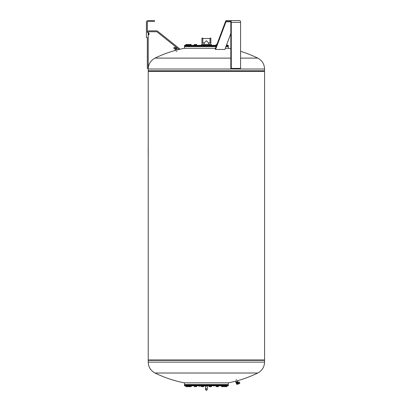 <?xml version="1.0" encoding="UTF-8"?>
<svg xmlns="http://www.w3.org/2000/svg" width="411" height="411" viewBox="0 0 411 411"><rect width="100%" height="100%" fill="white"/><g stroke="black" fill="none" stroke-linecap="round" stroke-linejoin="round"><path stroke-width="0.62" d="M235.611 381.208L236.012 382.235L237.779 381.691L237.512 380.699M237.62 381.834L236.084 382.245M237.686 381.865L236.042 382.235M237.584 381.84L236.114 382.23M237.774 382.6L237.959 383.175L236.489 383.576L236.191 382.862M238.323 383.905A0.714 0.344 -109.6 0 0 238.38 383.895A0.714 0.344 -109.6 0 0 238.483 383.165A0.714 0.344 -109.6 0 0 237.959 382.538A0.714 0.344 -109.6 0 0 237.902 382.549A0.714 0.344 -109.6 0 0 237.871 382.559L237.902 382.549M236.844 384.254L237.609 383.535L236.679 384.172L237.055 384.367L238.38 383.895M238.288 383.925A0.807 0.385 -109.6 0 0 238.421 383.961A0.807 0.385 -109.6 0 0 238.488 383.951A0.807 0.385 -109.6 0 0 238.601 383.129A0.807 0.385 -109.6 0 0 238.01 382.425A0.807 0.385 -109.6 0 0 237.943 382.435A0.807 0.385 -109.6 0 0 237.856 382.502M239.248 382.287A0.627 0.298 70.4 0 1 239.567 382.826A0.627 0.298 70.4 0 1 239.587 383.242M239.017 382.055A0.807 0.385 70.4 0 1 239.048 382.04A0.807 0.385 70.4 0 1 239.115 382.03A0.807 0.385 70.4 0 1 239.289 382.096A0.807 0.385 70.4 0 1 239.741 383.365A0.807 0.385 70.4 0 1 239.587 383.561A0.807 0.385 70.4 0 1 239.556 383.566M238.806 382.143A0.807 0.385 70.4 0 1 238.863 382.107A0.807 0.385 70.4 0 1 238.93 382.096A0.807 0.385 70.4 0 1 238.981 382.066A0.807 0.385 70.4 0 1 239.048 382.055A0.807 0.385 70.4 0 1 239.634 382.759A0.807 0.385 70.4 0 1 239.521 383.581A0.807 0.385 70.4 0 1 239.459 383.597M238.93 382.096A0.807 0.385 70.4 0 1 239.104 382.158A0.807 0.385 70.4 0 1 239.556 383.432A0.807 0.385 70.4 0 1 239.402 383.627A0.807 0.385 70.4 0 1 239.341 383.638M239.562 383.422L239.556 383.432A0.796 0.38 -109.6 0 0 239.562 383.422A0.796 0.38 -109.6 0 0 239.11 382.163L239.104 382.158M239.747 383.36L239.741 383.365A0.796 0.38 -109.6 0 0 239.747 383.36A0.796 0.38 -109.6 0 0 239.294 382.102A0.796 0.38 -109.6 0 0 239.294 382.096L239.289 382.096M237.609 383.535L236.387 383.561M236.679 384.172L236.551 383.648M237.959 383.175L237.661 383.427M237.671 381.819L236.032 382.256M237.347 382.091L237.481 382.605L237.984 382.343L237.846 381.819M237.399 382.076L237.532 382.59M236.022 382.862L235.883 382.348L236.022 382.862L237.481 382.605M236.366 382.348L236.5 382.862M236.417 382.338L236.551 382.852M175.276 50.435L175.009 49.443L176.776 48.899L177.177 49.926M176.668 48.894L175.286 49.428M176.771 48.837L175.086 49.289M176.787 48.806L175.405 48.781L175.055 49.269M174.947 48.364L174.901 47.619L174.963 48.395M175.009 48.575L175.091 48.914M174.809 47.614L173.971 47.568L173.735 47.995L173.925 48.416L174.968 48.477M176.576 48.513L176.489 48.174M175.004 48.524L175.107 48.904M175.836 48.647L175.733 48.267M148.227 34.622L148.227 33.748M148.988 34.462L148.91 34.822L148.988 34.462L148.91 34.822L148.371 34.822L148.371 32.947L148.988 33.055L148.988 34.462L148.91 32.947M148.988 33.055L148.988 33.635M148.371 34.108L148.91 34.108M148.371 33.168L148.91 33.168M147.328 37.555L146.434 37.555L146.434 22.338A1.788 1.788 0 0 1 148.227 20.55L154.49 20.55L154.49 21.444L148.227 21.444A0.894 0.894 0 0 0 147.328 22.338L147.328 32.633A1.788 1.788 0 0 1 149.121 30.84L156.545 30.84A1.788 1.788 0 0 1 157.665 31.236L179.458 48.668L178.898 49.366L157.105 31.935A0.894 0.894 0 0 0 156.545 31.734L149.121 31.734A0.894 0.894 0 0 0 148.227 32.633L148.227 68.426L147.328 68.426L147.328 37.555M156.175 373.018L155.024 373.018A116.842 116.842 0 0 0 184.467 382.841L184.467 384.542L228.321 384.542L228.321 382.841A116.842 116.842 0 0 0 257.764 373.018L256.613 373.018M184.467 382.841L228.321 382.841M218.051 384.902L222.048 384.902M223.481 384.902L224.987 384.902M184.467 385.169L228.321 385.169L184.467 385.169L184.467 385.795L228.321 385.795L228.321 385.169M199.782 386.273L200.866 385.801L199.422 385.852M199.417 385.795L198.981 386.14L198.909 385.795M198.914 385.795L198.981 386.14M186.255 386.689L185.859 386.597L185.859 385.867L188.31 385.867L188.161 386.689L186.913 386.689L188.089 386.689M186.301 386.597L186.913 386.689L186.08 386.689L186.301 385.867M187.524 385.867L187.524 386.597M189.045 386.689L188.793 385.867L191.259 385.867L191.259 386.597M188.793 386.597L190.129 386.689M201.873 386.689L203.502 386.689M202.931 386.689L201.333 386.607M202.52 386.689L203.712 386.597M217.614 385.867L217.614 386.597L218.518 386.597L218.518 385.867L216.145 385.867L216.145 386.597L216.705 386.689M217.958 386.689L217.614 386.597M218.462 386.597L217.023 386.689M224.483 386.597L224.483 385.867L226.929 385.867L226.929 386.597L226.533 386.689M225.531 386.689L226.209 386.689L225.531 386.689M221.786 386.689L221.529 385.867L224 385.867L224 386.597M223.944 386.633L221.586 386.633M221.529 386.597L223.009 386.689M222.253 385.867L222.253 386.597M223.486 385.867L223.486 386.597M208.999 386.597L209.291 386.689L208.999 385.867L211.398 385.867L211.398 386.597L210.915 386.689L211.311 386.689L210.617 386.689L211.182 386.689M211.192 385.867L211.192 386.597M209.553 386.689L210.617 386.689L209.163 386.689L209.553 386.689L209.076 386.597L209.076 385.867M210.036 385.867L210.036 386.597M194.269 386.597L194.269 385.867L196.586 385.867L196.53 386.689L196.083 386.689L196.643 386.597L196.586 385.867M195.579 386.597L195.014 386.689L195.579 386.597L195.579 385.867M194.326 385.867L194.382 386.689L194.829 386.689M194.326 386.597L195.014 386.689L194.352 386.674M194.449 385.795L194.449 386.597M190.74 384.902L194.742 384.902M196.17 384.902L201.837 384.902M203.27 384.902L209.518 384.902M210.951 384.902L216.618 384.902M187.801 384.902L189.307 384.902M235.935 379.831L236.577 379.63L235.935 379.831M148.227 362.122C148.417 367.049 150.688 370.681 155.024 373.018L257.764 373.018C262.105 370.681 264.371 367.049 264.566 362.122L264.566 360.344L148.227 360.344L148.227 362.122L264.566 362.122M148.556 359.974L148.253 360.277L264.566 360.344M264.232 359.974L264.54 360.277M148.227 359.974L264.566 359.974L264.566 71.365L148.227 71.365L148.227 359.974M264.201 71.365L148.582 71.221L148.227 70.795L148.227 69.012C148.417 64.09 150.688 60.453 155.024 58.115L230.828 58.115M148.556 71.16L264.232 71.16L264.54 70.856L148.253 70.856M148.227 70.795L264.566 70.795L264.566 69.012L148.227 69.012M216.222 46.232L210.951 46.232M209.518 46.232L203.27 46.232M201.837 46.232L196.17 46.232M194.742 46.232L190.74 46.232M189.307 46.232L187.801 46.232M230.828 48.801A116.842 116.842 0 0 0 228.321 48.293L228.321 46.592L225.947 46.592M216.088 46.592L184.467 46.592L184.467 48.293A116.842 116.842 0 0 0 155.024 58.115M228.321 48.293L225.31 48.293M215.446 48.293L184.467 48.293M216.258 46.145L184.467 45.965L216.325 45.965M226.42 45.338L228.321 45.338L228.321 45.965L226.117 46.145M228.321 45.965L226.184 45.965M216.561 45.338L184.467 45.338L184.467 45.965M195.061 45.267L195.061 44.542L194.65 44.445L196.674 44.542L196.263 44.445L196.674 44.542L196.674 45.267L194.244 45.267L194.439 44.445M195.806 44.445L195.061 44.542M196.278 45.267L196.278 44.542M188.32 44.542L188.048 44.445L188.32 45.267L185.972 45.267L186.013 44.445L186.491 44.445L186.121 44.445M188.197 45.267L188.161 44.445L186.193 44.445M188.12 45.267L188.12 44.542M187.01 45.267L187.01 44.542M209.764 44.445L211.311 44.445L211.475 45.267L210.786 45.267L210.786 44.542L209.004 44.316L203.784 44.316L203.789 45.267L201.318 45.267L201.59 44.445L201.318 44.542M203.517 44.445L202.489 44.445M201.524 45.267L201.482 44.445L201.441 45.267M216.587 45.267L216.119 45.267L216.119 44.542L216.53 44.445M210.786 45.267L208.999 45.267L209.122 44.542M209.548 45.267L209.548 44.542M211.475 44.542L210.786 44.542M176.853 51.308L176.211 51.503L176.853 51.308M240.579 51.329A116.842 116.842 0 0 1 257.764 58.115L240.579 58.115M216.16 45.267L216.16 44.542L216.628 44.445L216.278 44.445M226.944 44.542L226.672 44.445L226.944 45.267L226.446 45.267M194.285 44.542L195.672 44.445M185.972 45.267L185.849 44.542M190.427 45.267L190.427 44.542L189.82 44.445L191.043 44.445L191.243 45.267L188.808 45.267L188.808 44.542M189.82 44.445L189.009 44.445L189.82 44.445M189.209 45.267L189.209 44.542M191.12 44.455L190.427 44.542M202.638 45.267L202.638 44.542M203.666 45.267L203.753 44.516M201.955 44.445L201.441 44.542M202.084 44.445L203.63 44.445M201.313 386.597L201.606 386.689L201.313 385.867L203.794 385.867L203.794 386.597M203.137 385.867L203.137 386.597M201.899 385.867L201.899 386.597M216.427 385.867L216.427 386.597M226.78 386.689L226.209 386.689L226.851 386.648M226.8 385.867L226.8 386.597M226.759 385.867L226.759 386.597M225.665 385.867L225.665 386.597M224.612 385.867L224.612 386.597L225.141 386.689L224.555 386.648M226.209 386.689L225.141 386.689M221.56 386.597L221.981 386.689M211.398 385.867L211.475 386.597M211.146 386.689L210.201 386.689M195.148 386.689L194.413 386.689M187.591 386.689L186.913 386.689M189.666 385.867L189.666 386.597M188.819 385.867L188.998 386.689M191.233 385.867L191.233 386.597L190.807 386.689M190.874 386.597L190.267 386.689L190.874 386.597L190.874 385.867M190.267 386.689L188.844 386.633M148.196 145.838L148.196 156.401M205.5 385.908L206.394 386.14L207.288 385.795L207.288 389.556L206.394 390.45L205.5 389.556L205.5 385.908M210.869 38.105L210.869 43.325L210 43.325L210 38.105L210.869 38.105M202.793 42.888L204.221 42.888L206.394 40.715L208.567 42.888L208.567 44.316M202.793 38.105L202.793 43.325L201.919 43.325L201.919 38.105L202.793 38.105M204.221 42.888L204.221 44.316M203.784 45.189L208.999 45.189M231.275 68.426L240.579 68.426L240.579 22.338A1.788 0.894 -90 0 0 239.685 20.55L230.381 20.55A1.788 0.894 90 0 1 231.275 22.338L231.275 68.426L230.828 68.426L230.828 22.338A0.894 0.447 -90 0 0 230.381 21.444L226.327 21.444A0.894 0.447 -90 0 0 225.968 21.804L215.57 49.454L215.215 48.919L225.608 21.264A1.788 0.894 90 0 1 226.327 20.55L230.381 20.55M215.57 49.454L224.874 49.454L230.828 33.61M230.381 21.444L226.327 21.444M237.537 381.86L236.171 382.225M174.881 47.414L176.083 47.116M174.886 47.527L174.845 47.825M176.494 48.149L176.072 47.203M230.741 21.804L225.968 21.804M240.579 22.338L231.275 22.338M237.835 382.425L237.923 382.759M238.488 383.951L239.402 383.627M237.943 382.435L238.863 382.107M174.916 48.2L174.983 48.549M190.74 384.989L190.74 384.542M203.27 384.989L203.27 384.542M218.051 384.989L218.051 384.542M226.42 384.989L226.42 384.542M196.17 384.989L196.17 384.542M210.951 384.989L210.951 384.542M223.481 384.989L223.481 384.542M186.368 384.989L186.368 384.542M187.801 384.989L187.801 384.542M222.048 384.989L222.048 384.542M209.518 384.989L209.518 384.542M194.742 384.989L194.742 384.542M199.803 386.299L199.494 386.073M226.42 46.145L226.42 46.592M201.837 46.145L201.837 46.592M189.307 46.145L189.307 46.592M209.518 46.145L209.518 46.592M186.368 46.145L186.368 46.592M194.742 46.145L194.742 46.592M196.17 46.145L196.17 46.592M187.801 46.145L187.801 46.592M210.951 46.145L210.951 46.592M257.764 58.115C262.105 60.453 264.371 64.09 264.566 69.012M190.74 46.145L190.74 46.592M203.27 46.145L203.27 46.592M201.837 384.989L201.837 384.542M216.618 384.989L216.618 384.542M224.987 384.989L224.987 384.542M189.307 384.989L189.307 384.542M205.5 388.354L205.5 389.556L206.394 388.662L207.288 389.556L207.288 385.908M205.5 386.463L205.5 386.992M208.567 42.888L210 42.888M202.793 38.536L210 38.536"/></g></svg>
